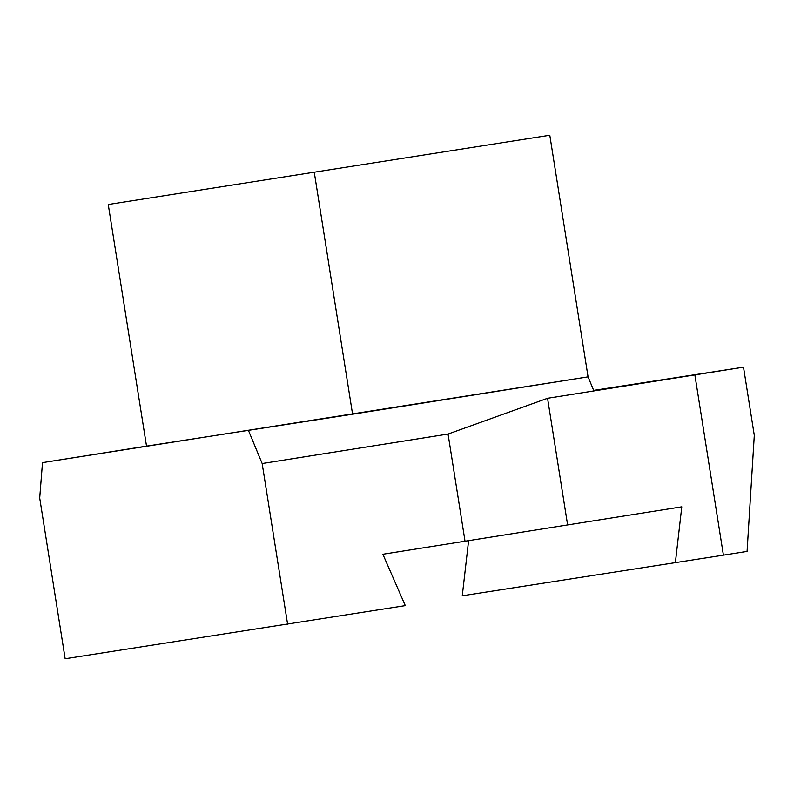 <?xml version="1.0" encoding="UTF-8"?>
<svg xmlns="http://www.w3.org/2000/svg" width="794" height="794" viewBox="0 0 794 794"><rect width="100%" height="100%" fill="white"/><g stroke="black" fill="none" stroke-linecap="round" stroke-linejoin="round"><path stroke-width="1.19" d="M108.252 204.515L549.795 135.248L108.252 204.515L146.523 446.129L42.499 462.634L588.066 376.862L593.892 390.936L743.502 367.175L593.664 390.39M42.499 462.634L39.7 497.997L65.158 658.752L405.297 605.624L382.877 554.252L465.026 541.22L448.054 434.05L262.159 463.537L287.617 624.292M262.159 463.537L248.562 430.705M468.599 540.654L462.267 595.788L723.413 555.155L694.869 374.917M593.892 390.936L547.552 398.28L448.054 434.05M465.026 541.22L567.611 524.933L547.552 398.28M567.611 524.933L681.788 506.83L675.357 562.777M743.502 367.175L754.3 435.37L747.075 551.393L723.413 555.155M549.795 135.248L588.066 376.862L352.586 414.21L314.315 172.596M352.586 414.21L146.523 446.129"/></g></svg>
